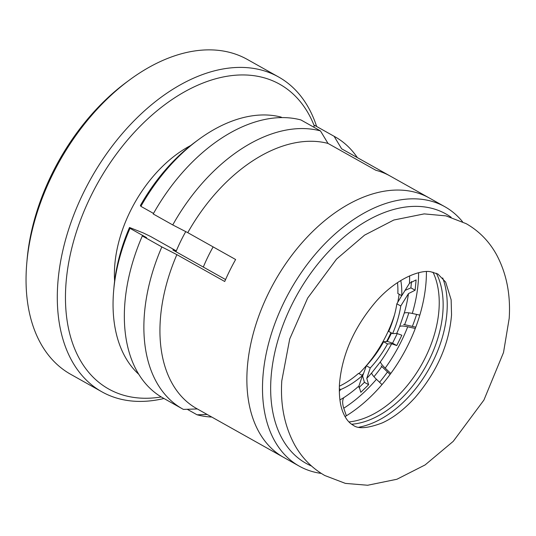 <?xml version="1.0" encoding="UTF-8"?>
<svg xmlns="http://www.w3.org/2000/svg" width="536" height="536" viewBox="0 0 536 536"><rect width="100%" height="100%" fill="white"/><g stroke="black" fill="none" stroke-linecap="round" stroke-linejoin="round"><path stroke-width="0.8" d="M442.696 277.943A96.755 61.077 -60.7 0 1 433.081 361.19A96.755 61.077 -60.7 0 1 358.919 427.205M351.629 424.237A93.867 59.255 119.3 0 0 429.423 359.422A93.867 59.255 119.3 0 0 436.358 273.266M451.131 217.254A142.971 90.249 119.3 0 0 291.564 305.286A142.971 90.249 119.3 0 0 311.51 466.025M462.541 221.75A148.747 93.894 119.3 0 0 444.853 206.722A148.747 93.894 119.3 0 0 284.248 301.748A148.747 93.894 119.3 0 0 299.255 466.146A148.747 93.894 119.3 0 0 321.299 473.422M348.943 421.939A93.867 59.255 119.3 0 0 425.51 357.231A93.867 59.255 119.3 0 0 432.994 272.167M268.616 292.978A148.747 93.894 119.3 0 0 283.624 457.375A148.747 93.894 -60.7 0 1 268.616 292.978A148.747 93.894 -60.7 0 1 429.222 197.952A148.747 93.894 119.3 0 0 268.616 292.978M345.043 416.606A124.198 78.397 119.3 0 0 408.258 344.568A124.198 78.397 119.3 0 0 426.415 271.611M399.126 294.21A93.867 59.255 -60.7 0 1 397.759 302.277M394.61 314.491A93.867 59.255 -60.7 0 1 386.322 335.235A93.867 59.255 -60.7 0 1 358.953 373.605M390.978 332.689A98.778 62.357 -60.7 0 1 389.223 336.38A98.778 62.357 -60.7 0 1 386.577 341.512M363.515 373.599A98.778 62.357 -60.7 0 1 361.907 375.267M213.134 246.888A118.416 74.752 119.3 0 0 208.263 256.128A118.416 74.752 119.3 0 0 203.311 267.062M185.744 231.612A118.416 74.752 119.3 0 0 180.913 240.778A118.416 74.752 119.3 0 0 175.969 251.712M163.962 398.496A180.518 113.954 -60.7 0 1 101.914 391.829L70.658 374.289A180.518 113.954 -60.7 0 1 26.8 262.935L27.122 259.27A174.743 110.302 -60.7 0 1 51.945 173.925A174.743 110.302 -60.7 0 1 126.496 82.202L129.457 80.018A180.518 113.954 -60.7 0 1 247.357 59.449L278.613 76.99A180.518 113.954 -60.7 0 1 316.629 126.483M26.8 262.935A180.518 113.954 -60.7 0 1 52.441 174.77A180.518 113.954 -60.7 0 1 129.457 80.018M101.914 391.829A180.518 113.954 -60.7 0 1 83.696 192.31A180.518 113.954 -60.7 0 1 278.613 76.99M190.715 145.504A108.312 68.374 119.3 0 0 130.235 211.345A108.312 68.374 119.3 0 0 114.61 281.112M161.256 396.948A174.743 110.302 -60.7 0 1 91.013 195.848A174.743 110.302 -60.7 0 1 211.7 79.951A174.743 110.302 -60.7 0 1 314.27 125.92M401.712 295.664L396.848 303.798A79.428 50.136 -60.7 0 1 388.707 331.409L392.613 333.6L396.74 333.419A104.842 66.183 119.3 0 0 399.655 326.504L404.231 313.165A104.842 66.183 119.3 0 0 408.472 293.614L400.754 305.989A79.428 50.136 -60.7 0 1 392.613 333.6M390.798 373.458L385.203 368.118C382.094 365.103 380.5 362.999 380.433 361.793A104.842 66.183 119.3 0 0 391.649 343.764L387.521 343.945L383.615 341.754L387.508 341.439L392.546 343.201L397.31 333.513M391.649 343.764L396.761 345.566L401.846 335.221L396.74 333.419M396.848 303.798L400.754 305.989M405.048 290.398L410.904 287.859L415.112 290.224L408.472 293.614M419.822 315.128L412.291 313.446C408.037 312.535 405.35 312.441 404.231 313.165M399.655 326.504C400.774 325.774 403.461 325.868 407.708 326.786L415.286 328.474M403.595 324.434L415.782 327.161M387.521 343.945A79.428 50.136 -60.7 0 1 370.262 367.957L366.765 378.376A104.842 66.183 119.3 0 0 371.669 372.956L380.433 361.793M390.081 374.436L381.056 365.82M396.761 345.566L392.546 343.201M383.615 341.754A79.428 50.136 -60.7 0 1 366.356 365.76L362.624 376.051L364.413 382.336L358.885 387.689M410.904 287.859L411.501 281.487M397.498 282.599A79.428 50.136 119.3 0 1 397.846 293.494L401.752 295.684L409.471 283.31L416.11 279.919L415.112 290.224M370.262 367.957L366.356 365.76M346.363 415.802L343.757 408.218C342.31 403.735 342.31 400.225 343.764 397.672A104.842 66.183 119.3 0 0 358.946 385.987L360.808 392.305L368.627 384.694L364.413 382.336M368.627 384.694L366.765 378.376M371.669 372.956C371.736 374.162 373.331 376.265 376.44 379.28L382.007 384.6M339.918 399.923L343.764 397.672M358.946 385.987L362.443 375.562L358.537 373.371A79.428 50.136 -60.7 0 1 339.355 386.195M409.471 283.31A104.842 66.183 119.3 0 0 409.618 276.744L409.558 275.906M400.801 280.495A79.428 50.136 -60.7 0 1 401.752 295.684M362.443 375.562A79.428 50.136 -60.7 0 1 340.688 389.538L339.295 391.307M340.688 389.538L339.288 388.747M444.853 206.722L342.296 149.162A148.747 93.894 119.3 0 0 341.646 148.807L389.505 175.667A148.747 93.894 119.3 0 0 375.863 170.281L328.005 143.42A148.747 93.894 119.3 0 0 187.768 232.658L235.626 259.518A148.747 93.894 119.3 0 0 229.549 271.049A148.747 93.894 119.3 0 0 224.725 281.494L176.867 254.634A148.747 93.894 119.3 0 0 196.699 408.593L299.255 466.146M387.18 341.466A124.198 78.397 119.3 0 0 390.67 334.705A124.198 78.397 119.3 0 0 391.508 332.983M408.847 312.836A124.198 78.397 -60.7 0 1 404.626 324.669M416.619 314.411A134.302 84.782 -60.7 0 1 412.338 326.391M313.687 127.106L314.558 125.33L334.096 136.291L341.646 148.807M357.371 157.624A155.963 98.456 119.3 0 0 335.087 136.841A155.963 98.456 119.3 0 0 334.096 136.291M207.164 414.462L197.054 414.79A155.963 98.456 119.3 0 0 211.774 417.055M197.054 414.79L187.232 409.276M176.867 254.634L161.845 246.915L142.308 235.954L146.583 237.642L129.98 228.323L129.498 227.485L143.192 232.892L150.522 236.436L175.915 250.694L172.853 249.97L225.576 279.558M381.8 366.537A124.198 78.397 -60.7 0 1 373.967 376.721M335.087 136.841L315.55 125.873A155.963 98.456 119.3 0 0 314.558 125.33M161.845 246.915A155.963 98.456 119.3 0 0 182.421 408.861A155.963 98.456 119.3 0 0 183.413 409.404L197.349 408.948M328.005 143.42L320.454 130.905L300.917 119.943A155.963 98.456 119.3 0 0 153.209 213.971L172.746 224.932L187.768 232.658M281.996 117.592L281.125 117.103A148.747 93.894 119.3 0 0 198.266 139.802L195.305 141.986A142.971 90.249 119.3 0 0 140.399 205.502L140.888 206.34L153.517 213.429M320.454 130.905A155.963 98.456 119.3 0 0 172.746 224.932M387.481 371.957A134.302 84.782 -60.7 0 1 379.568 382.269M142.308 235.954A155.963 98.456 119.3 0 0 162.884 397.893L182.421 408.861M175.915 250.694A114.088 72.018 119.3 0 0 175.587 251.505M129.98 228.323A148.747 93.894 119.3 0 0 113.672 290.525A148.747 93.894 119.3 0 0 138.797 374.322M198.266 139.802A148.747 93.894 119.3 0 0 140.888 206.34M129.498 227.485A142.971 90.249 119.3 0 0 114.001 286.861L113.672 290.525M418.609 272.77A118.101 74.551 -60.7 0 1 412.291 313.446M385.203 368.118A118.101 74.551 119.3 0 0 407.708 326.786M343.757 408.218A118.101 74.551 119.3 0 0 376.44 379.28M437.899 274.03L430.85 271.792C421.216 269.588 397.404 277.413 376.158 301.333C354.122 327.121 341.881 354.792 339.449 384.339C338.92 396.848 340.3 406.63 343.589 413.685C346.089 419.232 349.258 423.058 353.09 425.155C358.015 429.135 367.703 428.405 382.141 422.958C393.143 418.013 404.144 409.531 415.152 397.491C437.001 371.756 449.135 344.206 451.54 314.846L451.145 299.812L445.664 282.077L437.899 274.03M509.2 318.337C510.741 294.478 506.473 273.179 496.396 254.426C489.033 241.227 478.963 230.969 466.173 223.659L446.006 215.887L424.19 213.891L393.819 220.021L364.574 235.13L336.561 259.082L307.671 298.07L289.715 338.966L281.789 380.848C280.241 404.747 284.529 426.087 294.653 444.853C302.009 458.012 312.066 468.236 324.816 475.526L345.385 483.392L367.649 485.254L396.901 479.258L425.115 464.926L453.235 441.349L483.928 400.05L503.518 352.514L509.2 318.337"/></g></svg>
